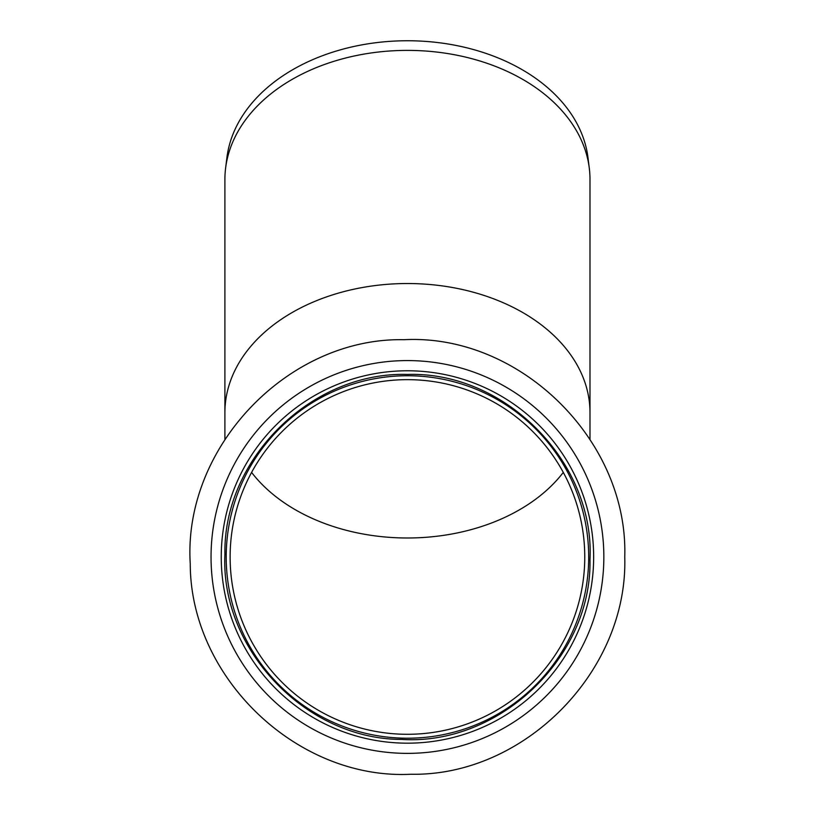 <?xml version="1.0" encoding="UTF-8"?>
<svg xmlns="http://www.w3.org/2000/svg" width="815" height="815" viewBox="0 0 815 815"><rect width="100%" height="100%" fill="white"/><g stroke="black" fill="none" stroke-linecap="round" stroke-linejoin="round"><path stroke-width="1.22" d="M589.989 412.614L589.989 179.463A182.55 129.076 180 0 0 589.296 168.175L587.992 157.692A181.236 128.159 180 0 0 407.449 40.75A181.236 128.159 180 0 0 226.906 157.692L225.602 168.175A182.55 129.076 180 0 0 224.899 179.463L224.899 412.614A182.55 129.076 0 0 1 407.449 283.528A182.55 129.076 0 0 1 589.989 412.614L589.989 439.091M589.296 168.175A182.55 129.076 180 0 0 407.449 50.387A182.55 129.076 180 0 0 225.602 168.175M584.763 556.971A177.324 177.324 0 0 1 407.449 734.295A177.324 177.324 0 0 1 230.125 556.971A177.324 177.324 0 0 1 407.449 379.658A177.324 177.324 0 0 1 584.763 556.971A177.324 177.324 0 0 1 407.449 734.295A177.324 177.324 0 0 1 230.125 556.971A177.324 177.324 0 0 1 407.449 379.658A177.324 177.324 0 0 1 584.763 556.971M407.449 743.178A186.207 186.207 0 0 1 221.242 556.971A186.207 186.207 0 0 1 407.449 370.774A186.207 186.207 0 0 1 593.656 556.971A186.207 186.207 0 0 1 407.449 743.178M251.591 472.405A177.324 125.388 180 0 0 407.449 537.992A177.324 125.388 180 0 0 563.297 472.405M603.844 556.971A196.395 196.395 0 0 1 407.449 753.376A196.395 196.395 0 0 1 211.044 556.971A196.395 196.395 0 0 1 407.449 360.576A196.395 196.395 0 0 1 603.844 556.971M407.449 375.735A181.246 181.246 0 0 1 588.695 556.971A181.246 181.246 0 0 1 407.449 738.217A181.246 181.246 0 0 1 226.203 556.971A181.246 181.246 0 0 1 407.449 375.735M407.449 374.431C311.605 371.497 223.086 458.733 224.93 554.108C220.091 649.382 305.829 739.358 401.714 739.429C499.493 745.644 592.016 657.236 589.968 559.844C595.072 462.563 505.382 371.283 407.449 374.431M224.899 412.614L224.899 439.091M624.748 556.971C628.243 671.061 524.391 776.44 410.862 774.25C297.444 780.006 190.343 677.948 190.252 563.797C182.845 447.394 288.092 337.257 404.036 339.702C519.838 333.62 628.487 440.395 624.748 556.971"/></g></svg>

